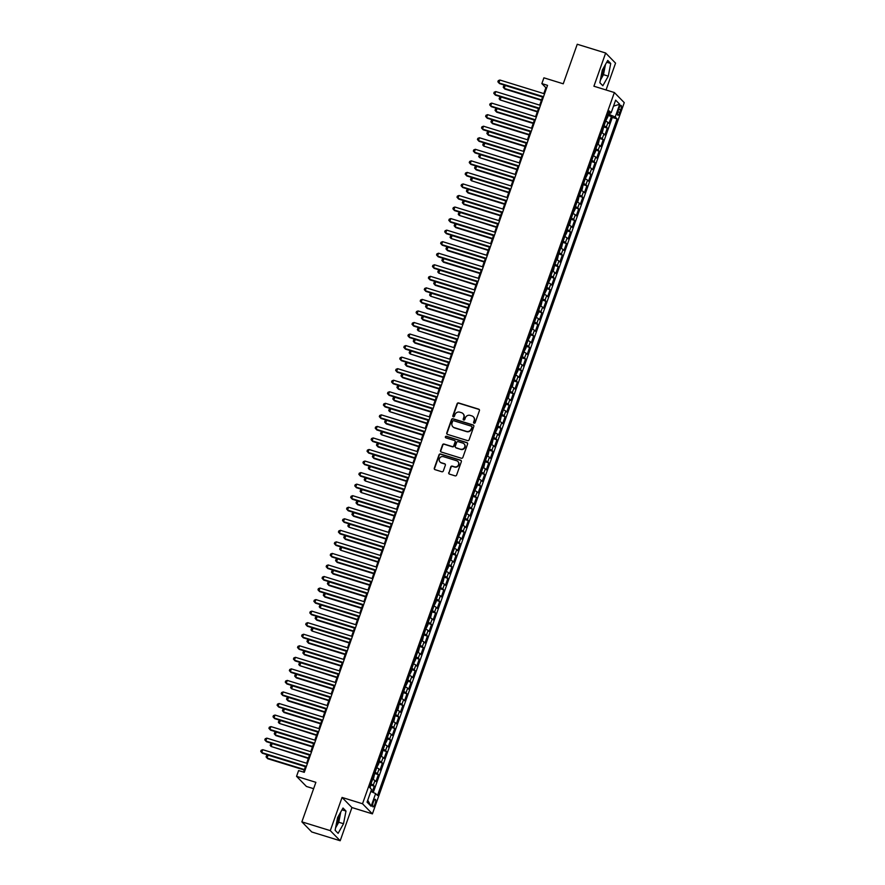 <?xml version="1.0" encoding="UTF-8"?>
<svg xmlns="http://www.w3.org/2000/svg" width="885" height="885" viewBox="0 0 885 885"><rect width="100%" height="100%" fill="white"/><g stroke="black" fill="none" stroke-linecap="round" stroke-linejoin="round"><path stroke-width="1.33" d="M474.094 423.229A0.852 0.808 -44.4 0 0 475.156 422.676L479.427 410.629A1.217 1.151 -44.4 0 0 478.708 409.158L458.629 402.952A1.217 1.151 -44.4 0 0 457.102 403.748L452.843 415.784A0.852 0.808 -44.4 0 0 453.341 416.824A0.852 0.808 -44.4 0 0 454.403 416.271L454.956 414.711A3.883 3.695 -44.4 0 1 459.813 412.189L461.483 412.698A3.883 3.695 -44.4 0 1 463.773 417.432L463.22 418.992A0.852 0.808 -44.4 0 0 463.718 420.021A0.852 0.808 -44.4 0 0 464.78 419.468L465.333 417.908A3.883 3.695 -44.4 0 1 470.189 415.386L471.86 415.906A3.883 3.695 -44.4 0 1 474.15 420.629L473.597 422.189A0.852 0.808 -44.4 0 0 474.094 423.229M336.068 825.428A9.646 2.655 107.2 0 0 337.871 821.346A9.646 2.655 107.2 0 0 339.53 814.189M375.008 803.956A3.96 1.084 107.2 0 0 375.317 799.299A3.96 1.084 107.2 0 0 373.293 802.208A3.96 1.084 107.2 0 0 372.983 806.866A3.96 1.084 107.2 0 0 375.008 803.956M604.267 66.596A9.646 2.655 -72.8 0 1 602.608 73.754A9.646 2.655 -72.8 0 1 600.804 77.836M448.739 472.634A1.217 1.151 -44.4 0 0 449.458 474.106L455.089 475.853A1.217 1.151 -44.4 0 0 456.605 475.057L461.339 461.682A1.217 1.151 -44.4 0 0 460.631 460.211L440.542 454.005A1.217 1.151 -44.4 0 0 439.026 454.801L434.292 468.176A1.217 1.151 -44.4 0 0 435.011 469.647L441.814 471.749A1.217 1.151 -44.4 0 0 443.33 470.964L445.354 465.233A1.217 1.151 -44.4 0 0 444.646 463.762L441.272 462.722A3.252 3.086 -44.4 0 1 439.69 458.076A3.252 3.086 -44.4 0 1 443.418 456.66L456.638 460.742A3.252 3.086 -44.4 0 1 458.209 465.377A3.252 3.086 -44.4 0 1 454.492 466.804L452.29 466.118A1.217 1.151 -44.4 0 0 450.764 466.904L449.005 472.911A1.217 1.151 -44.4 0 0 449.137 473.951M606.048 89.971L615.551 63.145L605.661 53.023L577.241 44.25L563.236 83.798L543.91 77.825L541.863 83.599L547.549 85.358L304.285 772.328L298.599 770.581L296.552 776.344L306.442 786.466L313.622 788.679M330.293 830.639L340.183 840.75L351.942 807.551L342.052 797.44L330.293 830.639L301.873 821.855L315.879 782.318L296.552 776.344M342.052 797.44L362.518 803.757L614.367 92.538L624.257 102.649L372.408 813.868L362.518 803.757M605.661 53.023L593.912 86.221L614.367 92.538M467.579 440.608A1.217 1.151 -44.4 0 0 469.094 439.812L473.829 426.437A1.217 1.151 -44.4 0 0 473.11 424.966L453.02 418.76A1.217 1.151 -44.4 0 0 451.505 419.556L446.77 432.92A1.217 1.151 -44.4 0 0 447.489 434.402L467.579 440.608M467.59 444.06L462.855 457.434A1.217 1.151 -44.4 0 1 461.328 458.231L441.25 452.025A1.217 1.151 -44.4 0 1 440.531 450.553L442.555 444.823A1.217 1.151 -44.4 0 1 444.071 444.038L452.224 446.549A1.217 1.151 -44.4 0 0 453.74 445.763L455.089 441.969A1.217 1.151 -44.4 0 0 454.37 440.487L445.885 437.865A0.852 0.808 -44.4 0 1 445.476 436.659A0.852 0.808 -44.4 0 1 446.449 436.283L466.871 442.588A1.217 1.151 -44.4 0 1 467.59 444.06M340.183 840.75L311.763 831.977L301.873 821.855M372.198 792.053L374.278 786.168L370.605 785.039M370.97 783.878A4.945 0.697 19.5 0 1 373.304 785.172L374.941 780.559L375.915 781.555L378.371 774.629L374.687 773.49M375.063 772.339A4.945 0.697 19.5 0 1 377.386 773.623L379.023 769.01L379.997 770.005L382.453 763.08L378.78 761.941M379.145 760.79A4.945 0.697 19.5 0 1 381.479 762.085L383.116 757.46L384.09 758.456L386.546 751.531L382.862 750.403M383.238 749.241A4.945 0.697 19.5 0 1 385.572 750.535L387.199 745.922L388.183 746.918L390.628 739.993L386.955 738.853M387.331 737.703A4.945 0.697 19.5 0 1 389.654 738.986L391.292 734.373L392.265 735.369L394.721 728.443L391.048 727.304M391.413 726.154A4.945 0.697 19.5 0 1 393.748 727.448L395.385 722.824L396.358 723.819L398.803 716.894L395.13 715.766M395.506 714.604A4.945 0.697 19.5 0 1 397.83 715.899L399.467 711.274L400.44 712.281L402.896 705.345L399.224 704.217M399.589 703.066A4.945 0.697 19.5 0 1 401.923 704.349L403.56 699.736L404.534 700.732L406.989 693.807L403.306 692.667M403.682 691.517A4.945 0.697 19.5 0 1 406.005 692.811L407.642 688.187L408.627 689.183L411.071 682.258L407.399 681.118M407.764 679.968A4.945 0.697 19.5 0 1 410.098 681.262L411.735 676.638L412.709 677.644L415.165 670.708L411.481 669.58M411.857 668.429A4.945 0.697 19.5 0 1 414.191 669.713L415.817 665.1L416.802 666.095L419.247 659.17L415.574 658.031M415.95 656.88A4.945 0.697 19.5 0 1 418.273 658.163L419.91 653.55L420.884 654.546L423.34 647.621L419.667 646.481M420.032 645.331A4.945 0.697 19.5 0 1 422.366 646.625L424.003 642.001L424.977 643.008L427.433 636.072L423.749 634.943M424.125 633.782A4.945 0.697 19.5 0 1 426.448 635.076L428.086 630.463L429.059 631.459L431.515 624.533L427.842 623.394M428.207 622.244A4.945 0.697 19.5 0 1 430.541 623.527L432.179 618.914L433.152 619.909L435.608 612.984L431.924 611.845M432.3 610.694A4.945 0.697 19.5 0 1 434.635 611.989L436.261 607.364L437.245 608.36L439.69 601.435L436.017 600.307M436.394 599.145A4.945 0.697 19.5 0 1 438.717 600.439L440.354 595.826L441.327 596.822L443.783 589.897L440.11 588.757M440.476 587.607A4.945 0.697 19.5 0 1 442.81 588.89L444.447 584.277L445.42 585.273L447.876 578.347L444.193 577.208M444.569 576.058A4.945 0.697 19.5 0 1 446.892 577.352L448.529 572.728L449.503 573.723L451.958 566.798L448.286 565.67M448.651 564.508A4.945 0.697 19.5 0 1 450.985 565.803L452.622 561.19L453.596 562.185L456.052 555.26L452.368 554.121M452.744 552.97A4.945 0.697 19.5 0 1 455.078 554.253L456.704 549.64L457.689 550.636L460.134 543.711L456.461 542.571M456.837 541.421A4.945 0.697 19.5 0 1 459.16 542.715L460.797 538.091L461.771 539.087L464.227 532.162L460.554 531.033M460.919 529.872A4.945 0.697 19.5 0 1 463.253 531.166L464.89 526.542L465.864 527.548L468.32 520.612L464.636 519.484M465.012 518.333A4.945 0.697 19.5 0 1 467.335 519.617L468.973 515.004L469.946 515.999L472.402 509.074L468.729 507.935M469.094 506.784A4.945 0.697 19.5 0 1 471.428 508.078L473.066 503.454L474.039 504.45L476.495 497.525L472.811 496.385M473.187 495.235A4.945 0.697 19.5 0 1 475.51 496.529L477.148 491.905L478.132 492.912L480.577 485.976L476.904 484.847M477.269 483.697A4.945 0.697 19.5 0 1 479.604 484.98L481.241 480.367L482.214 481.363L484.67 474.437L480.986 473.298M481.363 472.147A4.945 0.697 19.5 0 1 483.697 473.431L485.334 468.818L486.308 469.813L488.752 462.888L485.08 461.749M485.456 460.598A4.945 0.697 19.5 0 1 487.779 461.893L489.416 457.268L490.39 458.275L492.845 451.339L489.173 450.211M489.538 449.049A4.945 0.697 19.5 0 1 491.872 450.343L493.509 445.73L494.483 446.726L496.939 439.801L493.255 438.661M493.631 437.511A4.945 0.697 19.5 0 1 495.954 438.794L497.591 434.181L498.565 435.177L501.021 428.251L497.348 427.112M497.713 425.962A4.945 0.697 19.5 0 1 500.047 427.256L501.684 422.632L502.658 423.627L505.114 416.702L501.43 415.574M501.806 414.412A4.945 0.697 19.5 0 1 504.14 415.707L505.766 411.094L506.751 412.089L509.196 405.164L505.523 404.025M505.899 402.874A4.945 0.697 19.5 0 1 508.222 404.157L509.86 399.544L510.833 400.54L513.289 393.615L509.616 392.475M509.981 391.325A4.945 0.697 19.5 0 1 512.315 392.619L513.953 387.995L514.926 388.991L517.382 382.066L513.698 380.937M514.074 379.776A4.945 0.697 19.5 0 1 516.398 381.07L518.035 376.446L519.008 377.452L521.464 370.516L517.791 369.388M518.156 368.237A4.945 0.697 19.5 0 1 520.491 369.521L522.128 364.908L523.101 365.903L525.557 358.978L521.873 357.839M522.25 356.688A4.945 0.697 19.5 0 1 524.584 357.983L526.21 353.358L527.194 354.354L529.639 347.429L525.967 346.289M526.343 345.139A4.945 0.697 19.5 0 1 528.666 346.433L530.303 341.809L531.277 342.816L533.732 335.88L530.06 334.751M530.425 333.601A4.945 0.697 19.5 0 1 532.759 334.884L534.396 330.271L535.37 331.267L537.826 324.341L534.142 323.202M534.518 322.051A4.945 0.697 19.5 0 1 536.841 323.346L538.478 318.722L539.452 319.717L541.908 312.792L538.235 311.653M538.6 310.502A4.945 0.697 19.5 0 1 540.934 311.797L542.571 307.172L543.545 308.179L546.001 301.243L542.317 300.115M542.693 298.953A4.945 0.697 19.5 0 1 545.027 300.247L546.653 295.634L547.638 296.63L550.083 289.705L546.41 288.565M546.786 287.415A4.945 0.697 19.5 0 1 549.109 288.698L550.747 284.085L551.72 285.081L554.176 278.155L550.503 277.016M550.868 275.866A4.945 0.697 19.5 0 1 553.202 277.16L554.84 272.536L555.813 273.531L558.258 266.606L554.585 265.478M554.961 264.316A4.945 0.697 19.5 0 1 557.284 265.611L558.922 260.998L559.895 261.993L562.351 255.068L558.678 253.929M559.043 252.778A4.945 0.697 19.5 0 1 561.378 254.061L563.015 249.448L563.988 250.444L566.444 243.519L562.76 242.379M563.137 241.229A4.945 0.697 19.5 0 1 565.46 242.523L567.097 237.899L568.082 238.895L570.526 231.97L566.854 230.841M567.219 229.68A4.945 0.697 19.5 0 1 569.553 230.974L571.19 226.361L572.164 227.357L574.619 220.431L570.936 219.292M571.312 218.141A4.945 0.697 19.5 0 1 573.646 219.425L575.272 214.812L576.257 215.807L578.702 208.882L575.029 207.743M575.405 206.592A4.945 0.697 19.5 0 1 577.728 207.886L579.365 203.262L580.339 204.258L582.795 197.333L579.122 196.204M579.487 195.043A4.945 0.697 19.5 0 1 581.821 196.337L583.458 191.713L584.432 192.72L586.888 185.784L583.204 184.655M583.58 183.505A4.945 0.697 19.5 0 1 585.903 184.788L587.54 180.175L588.514 181.171L590.97 174.245L587.297 173.106M587.662 171.956A4.945 0.697 19.5 0 1 589.996 173.25L591.634 168.626L592.607 169.621L595.063 162.696L591.379 161.557M591.755 160.406A4.945 0.697 19.5 0 1 594.089 161.701L595.716 157.076L596.7 158.083L599.145 151.147L595.472 150.019M595.848 148.868A4.945 0.697 19.5 0 1 598.172 150.151L599.809 145.538L600.782 146.534L603.238 139.609L599.565 138.469M599.93 137.319A4.945 0.697 19.5 0 1 602.265 138.602L603.902 133.989L604.875 134.985L607.331 128.06L606.347 127.064A4.945 0.697 -160.5 0 0 604.024 125.77M603.647 126.92L607.331 128.06M619.091 108.213L618.184 110.747A3.839 1.051 107.2 0 0 617.885 115.26A3.839 1.051 107.2 0 0 619.843 112.45L620.739 109.906A3.839 1.051 107.2 0 0 621.049 105.392A3.839 1.051 107.2 0 0 619.091 108.213M370.837 791.444L375.627 793.579L377.497 795.493L617.088 118.9L615.219 116.986L608.172 114.054M375.627 793.579L371.125 806.279L367.065 802.12L371.556 789.42L369.687 787.506L609.278 110.924L611.148 112.837L615.65 100.138L619.71 104.286L615.219 116.986M373.249 792.517L612.309 117.428L611.413 116.51L608.957 123.446L607.984 122.44A4.945 0.697 -160.5 0 0 605.661 121.156M602.265 138.602L603.238 139.609M598.172 150.151L599.145 151.147M594.089 161.701L595.063 162.696M589.996 173.25L590.97 174.245M585.903 184.788L586.888 185.784M581.821 196.337L582.795 197.333M577.728 207.886L578.702 208.882M573.646 219.425L574.619 220.431M569.553 230.974L570.526 231.97M565.46 242.523L566.444 243.519M561.378 254.061L562.351 255.068M557.284 265.611L558.258 266.606M553.202 277.16L554.176 278.155M549.109 288.698L550.083 289.705M545.027 300.247L546.001 301.243M540.934 311.797L541.908 312.792M536.841 323.346L537.826 324.341M532.759 334.884L533.732 335.88M528.666 346.433L529.639 347.429M524.584 357.983L525.557 358.978M520.491 369.521L521.464 370.516M516.398 381.07L517.382 382.066M512.315 392.619L513.289 393.615M508.222 404.157L509.196 405.164M504.14 415.707L505.114 416.702M500.047 427.256L501.021 428.251M495.954 438.794L496.939 439.801M491.872 450.343L492.845 451.339M487.779 461.893L488.752 462.888M483.697 473.431L484.67 474.437M479.604 484.98L480.577 485.976M475.51 496.529L476.495 497.525M471.428 508.078L472.402 509.074M467.335 519.617L468.32 520.612M463.253 531.166L464.227 532.162M459.16 542.715L460.134 543.711M455.078 554.253L456.052 555.26M450.985 565.803L451.958 566.798M446.892 577.352L447.876 578.347M442.81 588.89L443.783 589.897M438.717 600.439L439.69 601.435M434.635 611.989L435.608 612.984M430.541 623.527L431.515 624.533M426.448 635.076L427.433 636.072M422.366 646.625L423.34 647.621M418.273 658.163L419.247 659.17M414.191 669.713L415.165 670.708M410.098 681.262L411.071 682.258M406.005 692.811L406.989 693.807M401.923 704.349L402.896 705.345M397.83 715.899L398.803 716.894M393.748 727.448L394.721 728.443M389.654 738.986L390.628 739.993M385.572 750.535L386.546 751.531M381.479 762.085L382.453 763.08M377.386 773.623L378.371 774.629M373.304 785.172L374.278 786.168M609.599 114.497L610.219 112.749M351.942 807.551L372.408 813.868M541.863 83.599L545.879 87.703L543.799 93.589M542.616 96.896L539.706 105.127M538.534 108.446L535.613 116.676M534.44 119.995L531.531 128.225M530.358 131.533L527.438 139.764M526.265 143.082L523.356 151.313M522.172 154.632L519.263 162.862M518.09 166.181L515.17 174.4M513.997 177.719L511.087 185.95M509.915 189.268L506.994 197.499M505.822 200.818L502.912 209.048M501.729 212.356L498.819 220.586M497.647 223.905L494.726 232.136M493.553 235.454L490.644 243.685M489.471 246.992L486.551 255.223M485.378 258.542L482.469 266.772M481.296 270.091L478.376 278.321M477.203 281.629L474.294 289.86M473.11 293.178L470.2 301.409M469.028 304.728L466.107 312.958M464.935 316.277L462.025 324.496M460.853 327.815L457.932 336.046M456.76 339.364L453.85 347.595M452.666 350.914L449.757 359.133M448.584 362.452L445.664 370.682M444.491 374.001L441.582 382.231M440.409 385.55L437.489 393.781M436.316 397.088L433.407 405.319M432.223 408.638L429.313 416.868M428.141 420.187L425.22 428.417M424.048 431.725L421.138 439.956M419.966 443.274L417.045 451.505M415.873 454.824L412.963 463.054M411.791 466.362L408.87 474.592M407.697 477.911L404.788 486.142M403.604 489.46L400.695 497.691M399.522 501.01L396.602 509.229M395.429 512.548L392.52 520.778M391.347 524.097L388.426 532.327M387.254 535.646L384.344 543.866M383.161 547.184L380.251 555.415M379.079 558.734L376.158 566.964M374.986 570.283L372.076 578.513M370.903 581.821L367.983 590.052M366.81 593.37L363.901 601.601M362.717 604.92L359.808 613.15M358.635 616.458L355.715 624.688M354.542 628.007L351.633 636.238M350.46 639.556L347.54 647.787M346.367 651.106L343.457 659.325M342.274 662.644L339.364 670.874M338.192 674.193L335.271 682.423M334.099 685.742L331.189 693.962M330.016 697.28L327.096 705.511M325.923 708.83L323.014 717.06M321.841 720.379L318.921 728.609M317.748 731.917L314.839 740.148M313.655 743.466L310.746 751.697M309.573 755.016L306.652 763.246M305.48 766.554L303.522 772.096M546.642 87.936L545.879 87.703M607.741 115.382L611.413 116.51M612.309 117.428L617.088 118.9M608.681 112.616L611.148 112.837M603.902 133.989A4.945 0.697 -160.5 0 0 601.568 132.695M599.809 145.538A4.945 0.697 -160.5 0 0 597.475 144.244M595.716 157.076A4.945 0.697 -160.5 0 0 593.392 155.793M591.634 168.626A4.945 0.697 -160.5 0 0 589.299 167.331M587.54 180.175A4.945 0.697 -160.5 0 0 585.217 178.881M583.458 191.713A4.945 0.697 -160.5 0 0 581.124 190.43M579.365 203.262A4.945 0.697 -160.5 0 0 577.031 201.968M575.272 214.812A4.945 0.697 -160.5 0 0 572.949 213.517M571.19 226.361A4.945 0.697 -160.5 0 0 568.856 225.067M567.097 237.899A4.945 0.697 -160.5 0 0 564.774 236.616M563.015 249.448A4.945 0.697 -160.5 0 0 560.681 248.154M558.922 260.998A4.945 0.697 -160.5 0 0 556.599 259.703M554.84 272.536A4.945 0.697 -160.5 0 0 552.505 271.252M550.747 284.085A4.945 0.697 -160.5 0 0 548.412 282.791M546.653 295.634A4.945 0.697 -160.5 0 0 544.33 294.34M542.571 307.172A4.945 0.697 -160.5 0 0 540.237 305.889M538.478 318.722A4.945 0.697 -160.5 0 0 536.155 317.427M534.396 330.271A4.945 0.697 -160.5 0 0 532.062 328.977M530.303 341.809A4.945 0.697 -160.5 0 0 527.969 340.526M526.21 353.358A4.945 0.697 -160.5 0 0 523.887 352.064M522.128 364.908A4.945 0.697 -160.5 0 0 519.794 363.613M518.035 376.446A4.945 0.697 -160.5 0 0 515.712 375.163M513.953 387.995A4.945 0.697 -160.5 0 0 511.618 386.712M509.86 399.544A4.945 0.697 -160.5 0 0 507.525 398.25M505.766 411.094A4.945 0.697 -160.5 0 0 503.443 409.799M501.684 422.632A4.945 0.697 -160.5 0 0 499.35 421.349M497.591 434.181A4.945 0.697 -160.5 0 0 495.268 432.887M493.509 445.73A4.945 0.697 -160.5 0 0 491.175 444.436M489.416 457.268A4.945 0.697 -160.5 0 0 487.093 455.985M485.334 468.818A4.945 0.697 -160.5 0 0 483 467.523M481.241 480.367A4.945 0.697 -160.5 0 0 478.907 479.073M477.148 491.905A4.945 0.697 -160.5 0 0 474.825 490.622M473.066 503.454A4.945 0.697 -160.5 0 0 470.731 502.16M468.973 515.004A4.945 0.697 -160.5 0 0 466.649 513.709M464.89 526.542A4.945 0.697 -160.5 0 0 462.556 525.259M460.797 538.091A4.945 0.697 -160.5 0 0 458.463 536.797M456.704 549.64A4.945 0.697 -160.5 0 0 454.381 548.346M452.622 561.19A4.945 0.697 -160.5 0 0 450.288 559.895M448.529 572.728A4.945 0.697 -160.5 0 0 446.206 571.444M444.447 584.277A4.945 0.697 -160.5 0 0 442.113 582.983M440.354 595.826A4.945 0.697 -160.5 0 0 438.02 594.532M436.261 607.364A4.945 0.697 -160.5 0 0 433.938 606.081M432.179 618.914A4.945 0.697 -160.5 0 0 429.844 617.619M428.086 630.463A4.945 0.697 -160.5 0 0 425.762 629.169M424.003 642.001A4.945 0.697 -160.5 0 0 421.669 640.718M419.91 653.55A4.945 0.697 -160.5 0 0 417.576 652.256M415.817 665.1A4.945 0.697 -160.5 0 0 413.494 663.805M411.735 676.638A4.945 0.697 -160.5 0 0 409.401 675.355M407.642 688.187A4.945 0.697 -160.5 0 0 405.319 686.893M403.56 699.736A4.945 0.697 -160.5 0 0 401.226 698.442M399.467 711.274A4.945 0.697 -160.5 0 0 397.144 709.991M395.385 722.824A4.945 0.697 -160.5 0 0 393.051 721.54M391.292 734.373A4.945 0.697 -160.5 0 0 388.957 733.079M387.199 745.922A4.945 0.697 -160.5 0 0 384.875 744.628M383.116 757.46A4.945 0.697 -160.5 0 0 380.782 756.177M379.023 769.01A4.945 0.697 -160.5 0 0 376.7 767.715M374.941 780.559A4.945 0.697 -160.5 0 0 372.607 779.265M613.537 106.1L619.71 104.286M371.125 806.279L367.74 800.217M602.309 70.048L599.853 82.714L602.84 85.756L608.272 76.143L610.727 63.477L607.752 60.423L602.309 70.048M338.103 833.349L343.535 823.725L345.991 811.069L343.015 808.016L337.572 817.64L335.116 830.296L338.103 833.349M600.329 80.258L603.493 74.661L605.473 64.45M606.723 62.238L610.727 63.477M603.493 74.661L608.272 76.143M335.592 827.851L338.756 822.253L340.747 812.032M341.986 809.83L345.991 811.069M338.756 822.253L343.535 823.725M473.917 423.152A0.852 0.808 -44.4 0 1 473.862 422.466L474.415 420.906A3.883 3.695 -44.4 0 0 473.486 416.957M463.109 413.749A3.883 3.695 -44.4 0 1 464.039 417.698L463.486 419.258A0.852 0.808 -44.4 0 0 463.541 419.944M479.294 409.589A1.217 1.151 -44.4 0 0 478.973 409.423L458.895 403.228A1.217 1.151 -44.4 0 0 457.379 404.014L453.109 416.061A0.852 0.808 -44.4 0 0 453.164 416.735M473.696 425.397A1.217 1.151 -44.4 0 0 473.375 425.242L453.297 419.036A1.217 1.151 -44.4 0 0 451.781 419.822L447.036 433.196A1.217 1.151 -44.4 0 0 447.168 434.247M471.827 427.212A0.852 0.808 -44.4 0 0 471.318 426.172L453.695 420.729A0.852 0.808 -44.4 0 0 452.633 421.282L452.047 422.919A3.883 3.695 -44.4 0 0 454.337 427.654L466.384 431.371A3.883 3.695 -44.4 0 0 471.24 428.849L472.092 427.477A0.852 0.808 -44.4 0 0 471.76 426.526M452.976 426.88A3.883 3.695 -44.4 0 0 454.602 427.931L454.337 427.654M472.092 427.477L471.506 429.125A3.883 3.695 -44.4 0 1 466.649 431.648L454.602 427.931M454.956 440.918A1.217 1.151 -44.4 0 1 455.355 442.234L454.005 446.04A1.217 1.151 -44.4 0 1 452.489 446.825L444.347 444.314A1.217 1.151 -44.4 0 0 442.832 445.1L440.796 450.819A1.217 1.151 -44.4 0 0 440.929 451.87M467.457 443.02A1.217 1.151 -44.4 0 0 467.136 442.865L446.715 436.559A0.852 0.808 -44.4 0 0 445.708 437.787M460.676 449.16A3.252 3.086 -44.4 0 0 464.072 443.861A3.252 3.086 -44.4 0 0 462.822 443.097L458.165 441.659A1.217 1.151 -44.4 0 0 456.649 442.445L455.299 446.239A1.217 1.151 -44.4 0 0 456.018 447.721L460.941 449.436A3.252 3.086 -44.4 0 0 464.205 443.993M455.698 447.567A1.217 1.151 -44.4 0 0 456.284 447.998L456.018 447.721M460.941 449.436L456.284 447.998M458.021 461.638A3.252 3.086 -44.4 0 1 454.757 467.07L452.556 466.395A1.217 1.151 -44.4 0 0 451.04 467.18L449.005 472.911M440.155 462.092A3.252 3.086 -44.4 0 0 441.538 462.988L441.272 462.722M445.232 464.194A1.217 1.151 -44.4 0 0 444.912 464.039L441.538 462.988M461.218 460.642A1.217 1.151 -44.4 0 0 460.897 460.488L440.807 454.282A1.217 1.151 -44.4 0 0 439.292 455.067L434.557 468.442A1.217 1.151 -44.4 0 0 434.69 469.492M605.76 120.869L607.851 116.842L607.73 115.293M542.571 97.029L505.213 85.491L504.196 88.378L504.859 89.064L541.399 100.337M505.213 85.491L503.631 86.111L503.222 87.261L504.196 88.378L541.554 99.916M543.534 96.708L498.852 82.913L499.87 80.026L544.552 93.821M543.379 97.14L499.516 83.599L497.879 81.796L498.288 80.635L499.87 80.026M601.667 132.407L602.53 131.854L603.647 126.843M538.489 108.567L501.131 97.04L500.102 99.928L537.317 111.886M501.131 97.04L499.549 97.649L499.14 98.81L500.102 99.928L537.46 111.455M597.585 143.956L598.448 143.403L599.554 138.381M534.396 120.117L497.038 108.578L496.02 111.466L496.684 112.152L533.224 123.435M497.038 108.578L495.456 109.198L495.047 110.348L496.02 111.466L533.378 123.004M593.492 155.506L595.583 151.479L595.461 149.93M530.314 131.666L492.956 120.128L491.927 123.015L492.602 123.701L529.13 134.985M492.956 120.128L491.363 120.747L490.954 121.898L491.927 123.015L529.285 134.553M589.399 167.044L590.262 166.491L591.379 161.479M526.221 143.204L488.863 131.677L487.845 134.564L488.509 135.25L525.048 146.523M488.863 131.677L487.281 132.285L486.872 133.447L487.845 134.564L525.203 146.091M539.441 108.247L494.759 94.452L495.777 91.575L540.469 105.37M539.297 108.678L495.423 95.138L493.786 93.334L494.195 92.184L495.777 91.575M535.359 119.796L490.666 106.001L491.695 103.114L536.376 116.909M535.204 120.227L491.341 106.687L489.704 104.884L490.113 103.733L491.695 103.114M531.265 131.345L486.584 117.55L487.602 114.663L532.294 128.458M531.111 131.776L487.248 118.236L485.611 116.433L486.02 115.271L487.602 114.663M527.183 142.894L482.491 129.088L483.52 126.212L528.201 140.007M527.029 143.315L483.166 129.774L481.528 127.982L481.927 126.82L483.52 126.212M585.317 178.593L587.408 174.577L587.286 173.018M522.128 154.753L484.77 143.226L483.752 146.102L520.955 158.072M484.77 143.226L483.188 143.835L482.779 144.985L483.752 146.102L521.11 157.641M523.09 154.432L478.409 140.638L479.427 137.75L524.108 151.545M522.935 154.864L479.073 141.323L477.435 139.52L477.845 138.37L479.427 137.75M581.224 190.142L582.087 189.589L583.204 184.567M518.046 166.303L480.688 154.764L479.659 157.652L516.873 169.621M480.688 154.764L479.106 155.384L478.697 156.534L479.659 157.652L517.017 169.19M518.997 165.982L474.316 152.187L475.334 149.299L520.026 163.094M518.853 166.413L474.979 152.873L473.342 151.07L473.752 149.919L475.334 149.299M577.142 201.691L578.005 201.127L579.111 196.116M513.953 177.852L476.595 166.314L475.577 169.201L476.241 169.887L512.78 181.159M476.595 166.314L475.013 166.922L474.603 168.084L475.577 169.201L512.935 180.728M514.915 177.531L470.223 163.736L471.251 160.849L515.933 174.644M514.76 177.951L470.897 164.411L469.26 162.619L469.669 161.457L471.251 160.849M573.049 213.23L575.139 209.214L575.018 207.654M509.871 189.39L472.513 177.863L471.484 180.75L508.698 192.709M472.513 177.863L470.92 178.471L470.51 179.633L471.484 180.75L508.842 192.277M510.822 189.069L466.141 175.274L467.158 172.387L511.851 186.182M510.667 189.501L466.804 175.96L465.167 174.157L465.576 173.006L467.158 172.387M568.955 224.779L569.818 224.226L570.936 219.203M505.777 200.939L468.419 189.401L467.402 192.288L468.065 192.974L504.605 204.258M468.419 189.401L466.837 190.021L466.428 191.171L467.402 192.288L504.76 203.827M506.74 200.618L462.047 186.823L463.076 183.936L507.758 197.731M506.585 201.05L462.722 187.509L461.085 185.706L461.494 184.556L463.076 183.936M564.873 236.328L566.964 232.301L566.842 230.753M501.695 212.489L464.326 200.95L463.309 203.838L463.972 204.523L500.512 215.796M464.326 200.95L462.744 201.57L462.335 202.72L463.309 203.838L500.667 215.376M502.647 212.168L457.965 198.373L458.983 195.485L503.665 209.28M502.492 212.599L458.629 199.048L456.992 197.255L457.401 196.094L458.983 195.485M560.78 247.866L561.643 247.313L562.76 242.302M497.602 224.027L460.244 212.5L459.215 215.387L496.43 227.345M460.244 212.5L458.662 213.108L458.253 214.27L459.215 215.387L496.585 226.914M498.554 223.706L453.872 209.911L454.901 207.024L499.582 220.819M498.41 224.137L454.547 210.597L452.899 208.794L453.308 207.643L454.901 207.024M556.698 259.416L557.561 258.863L558.667 253.84M493.509 235.576L456.151 224.038L455.133 226.925L455.797 227.611L492.337 238.895M456.151 224.038L454.569 224.657L454.16 225.808L455.133 226.925L492.491 238.463M494.472 235.255L449.79 221.46L450.808 218.573L495.489 232.368M494.317 235.687L450.454 222.146L448.817 220.343L449.226 219.192L450.808 218.573M552.605 270.965L553.468 270.401L554.585 265.389M489.427 247.125L452.069 235.587L451.04 238.474L488.255 250.433M452.069 235.587L450.476 236.207L450.067 237.357L451.04 238.474L488.398 250.012M548.523 282.503L550.603 278.487L550.492 276.939M485.334 258.663L447.976 247.136L446.958 250.024L447.622 250.698L484.161 261.982M447.976 247.136L446.394 247.745L445.985 248.906L446.958 250.024L484.316 261.551M544.43 294.052L546.521 290.037L546.399 288.477M481.252 270.213L443.883 258.674L442.865 261.562L443.529 262.248L480.068 273.531M443.883 258.674L442.301 259.294L441.892 260.444L442.865 261.562L480.223 273.1M540.337 305.602L541.2 305.048L542.317 300.026M477.159 281.762L439.801 270.224L438.772 273.111L475.986 285.081M439.801 270.224L438.219 270.843L437.809 271.994L438.772 273.111L476.141 284.649M536.255 317.14L538.346 313.124L538.224 311.575M473.066 293.3L435.708 281.773L434.69 284.66L435.354 285.346L471.893 296.619M435.708 281.773L434.126 282.381L433.716 283.543L434.69 284.66L472.048 296.187M532.162 328.689L533.024 328.136L534.142 323.113M468.984 304.849L431.626 293.311L430.597 296.198L467.811 308.168M431.626 293.311L430.033 293.931L429.634 295.081L430.597 296.198L467.955 307.737M528.079 340.238L530.159 336.212L530.049 334.663M464.89 316.399L427.532 304.86L426.515 307.748L427.178 308.434L463.718 319.717M427.532 304.86L425.951 305.48L425.541 306.63L426.515 307.748L463.873 319.286M523.986 351.776L526.077 347.761L525.956 346.212M460.808 327.937L423.439 316.41L422.422 319.297L423.085 319.983L459.625 331.255M423.439 316.41L421.857 317.018L421.448 318.18L422.422 319.297L459.78 330.824M519.893 363.326L520.756 362.773L521.873 357.75M456.715 339.486L419.357 327.959L418.339 330.835L455.543 342.805M419.357 327.959L417.775 328.567L417.366 329.729L418.339 330.835L455.698 342.373M515.811 374.875L517.902 370.859L517.78 369.299M452.622 351.035L415.264 339.497L414.246 342.384L414.91 343.07L451.45 354.354M415.264 339.497L413.682 340.117L413.273 341.267L414.246 342.384L451.604 353.923M511.718 386.424L512.581 385.86L513.698 380.849M448.54 362.584L411.182 351.046L410.153 353.934L447.367 365.892M411.182 351.046L409.6 351.666L409.191 352.816L410.153 353.934L447.511 365.461M507.636 397.962L508.499 397.409L509.605 392.387M444.447 374.123L407.089 362.596L406.071 365.483L406.735 366.158L443.274 377.441M407.089 362.596L405.507 363.204L405.098 364.366L406.071 365.483L443.429 377.01M503.543 409.512L505.634 405.496L505.512 403.936M440.365 385.672L403.007 374.134L401.978 377.021L402.653 377.707L439.181 388.991M403.007 374.134L401.414 374.753L401.005 375.904L401.978 377.021L439.336 388.559M499.45 421.061L500.313 420.497L501.43 415.485M436.272 397.221L398.914 385.683L397.896 388.57L398.56 389.256L435.099 400.529M398.914 385.683L397.332 386.302L396.923 387.453L397.896 388.57L435.254 400.108M495.368 432.599L497.459 428.583L497.337 427.035M432.179 408.759L394.821 397.232L393.803 400.12L394.467 400.794L431.006 412.078M394.821 397.232L393.239 397.841L392.829 399.002L393.803 400.12L431.161 411.647M491.275 444.148L492.137 443.595L493.255 438.573M428.097 420.309L390.739 408.77L389.71 411.658L426.924 423.627M390.739 408.77L389.157 409.39L388.747 410.54L389.71 411.658L427.068 423.196M487.192 455.698L488.055 455.133L489.162 450.122M424.003 431.858L386.645 420.32L385.628 423.207L386.291 423.893L422.831 435.166M386.645 420.32L385.063 420.939L384.654 422.09L385.628 423.207L422.986 434.745M483.099 467.236L483.962 466.683L485.08 461.671M419.921 443.396L382.563 431.869L381.535 434.756L418.749 446.715M382.563 431.869L380.97 432.477L380.561 433.639L381.535 434.756L418.893 446.283M479.017 478.785L481.097 474.769L480.986 473.209M415.828 454.945L378.47 443.407L377.452 446.294L378.116 446.98L414.656 458.264M378.47 443.407L376.888 444.027L376.479 445.177L377.452 446.294L414.811 457.833M474.924 490.334L477.015 486.308L476.893 484.759M411.746 466.495L374.377 454.956L373.359 457.844L374.023 458.53L410.563 469.813M374.377 454.956L372.795 455.576L372.386 456.726L373.359 457.844L410.717 469.382M470.831 501.872L471.694 501.319L472.811 496.308M407.653 478.033L370.295 466.506L369.266 469.393L406.481 481.351M370.295 466.506L368.713 467.114L368.304 468.276L369.266 469.393L406.635 480.92M466.749 513.422L468.84 509.406L468.718 507.846M403.56 489.582L366.202 478.055L365.184 480.931L402.387 492.901M366.202 478.055L364.62 478.663L364.211 479.814L365.184 480.931L402.542 492.469M462.656 524.971L463.519 524.418L464.636 519.395M399.478 501.131L362.12 489.593L361.091 492.48L398.305 504.45M362.12 489.593L360.527 490.213L360.118 491.363L361.091 492.48L398.449 504.019M458.574 536.509L460.654 532.493L460.543 530.945M395.385 512.669L358.027 501.142L357.009 504.03L357.673 504.715L394.212 515.988M358.027 501.142L356.445 501.751L356.035 502.912L357.009 504.03L394.367 515.557M454.481 548.058L456.572 544.043L456.45 542.483M391.303 524.219L353.934 512.692L352.916 515.579L353.58 516.254L390.119 527.537M353.934 512.692L352.352 513.3L351.942 514.462L352.916 515.579L390.274 527.106M450.388 559.608L451.25 559.054L452.368 554.032M387.21 535.768L349.852 524.23L348.823 527.117L386.037 539.087M349.852 524.23L348.27 524.849L347.86 526L348.823 527.117L386.192 538.655M446.305 571.157L448.396 567.13L448.275 565.581M383.116 547.317L345.758 535.779L344.741 538.666L345.404 539.352L381.944 550.625M345.758 535.779L344.176 536.399L343.767 537.549L344.741 538.666L382.099 550.193M442.212 582.695L443.075 582.142L444.193 577.131M379.034 558.855L341.676 547.328L340.648 550.216L377.862 562.174M341.676 547.328L340.094 547.937L339.685 549.098L340.648 550.216L378.006 561.743M438.13 594.244L438.993 593.691L440.099 588.669M374.941 570.405L337.583 558.866L336.565 561.754L337.229 562.44L373.769 573.723M337.583 558.866L336.001 559.486L335.592 560.636L336.565 561.754L373.924 573.292M434.037 605.794L436.128 601.767L436.006 600.218M370.859 581.954L333.501 570.416L332.472 573.303L333.147 573.989L369.676 585.262M333.501 570.416L331.908 571.035L331.499 572.186L332.472 573.303L369.83 584.841M429.944 617.332L430.807 616.779L431.924 611.767M366.766 593.492L329.408 581.965L328.39 584.852L329.054 585.527L365.594 596.811M329.408 581.965L327.826 582.573L327.417 583.735L328.39 584.852L365.748 596.379M425.862 628.881L427.953 624.865L427.831 623.306M362.673 605.041L325.315 593.503L324.297 596.39L324.961 597.076L361.5 608.36M325.315 593.503L323.733 594.123L323.324 595.273L324.297 596.39L361.655 607.929M421.769 640.43L422.632 639.877L423.749 634.855M358.591 616.591L321.233 605.052L320.204 607.94L357.418 619.909M321.233 605.052L319.651 605.672L319.242 606.822L320.204 607.94L357.562 619.478M417.687 651.968L418.55 651.415L419.656 646.404M354.498 628.129L317.14 616.602L316.122 619.489L316.786 620.164L353.325 631.447M317.14 616.602L315.558 617.21L315.148 618.372L316.122 619.489L353.48 631.016M413.594 663.518L415.684 659.502L415.563 657.942M350.416 639.678L313.058 628.14L312.029 631.027L349.243 642.997M313.058 628.14L311.465 628.759L311.055 629.91L312.029 631.027L349.387 642.565M409.512 675.067L411.591 671.04L411.481 669.491M346.323 651.227L308.965 639.689L307.947 642.576L308.611 643.262L345.15 654.546M308.965 639.689L307.383 640.309L306.973 641.459L307.947 642.576L345.305 654.115M405.418 686.605L407.509 682.589L407.388 681.041M342.241 662.765L304.871 651.238L303.854 654.126L304.517 654.811L341.057 666.084M304.871 651.238L303.29 651.847L302.88 653.008L303.854 654.126L341.212 665.653M490.378 246.804L445.697 233.009L446.715 230.122L491.407 243.917M490.224 247.236L446.361 233.684L444.724 231.892L445.133 230.731L446.715 230.122M486.296 258.343L441.604 244.548L442.633 241.66L487.314 255.455M486.142 258.774L442.279 245.233L440.641 243.43L441.051 242.28L442.633 241.66M482.203 269.892L437.522 256.097L438.54 253.21L483.221 267.005M482.048 270.323L438.186 256.783L436.548 254.98L436.958 253.829L438.54 253.21M478.11 281.441L433.429 267.646L434.458 264.759L479.139 278.554M477.966 281.873L434.104 268.332L432.455 266.529L432.865 265.367L434.458 264.759M474.028 292.979L429.347 279.184L430.364 276.308L475.046 290.103M473.873 293.411L430.01 279.87L428.373 278.067L428.783 276.916L430.364 276.308M469.935 304.528L425.254 290.734L426.271 287.846L470.964 301.641M469.791 304.96L425.917 291.419L424.28 289.616L424.689 288.466L426.271 287.846M465.853 316.078L421.16 302.283L422.189 299.395L466.871 313.19M465.698 316.509L421.835 302.969L420.198 301.166L420.607 300.004L422.189 299.395M461.76 327.627L417.078 313.832L418.096 310.945L462.789 324.74M461.605 328.047L417.742 314.507L416.105 312.715L416.514 311.553L418.096 310.945M457.678 339.165L412.985 325.37L414.014 322.483L458.695 336.278M457.523 339.597L413.66 326.056L412.012 324.253L412.421 323.102L414.014 322.483M453.585 350.714L408.903 336.919L409.921 334.032L454.602 347.827M453.43 351.146L409.567 337.605L407.93 335.802L408.339 334.652L409.921 334.032M449.491 362.264L404.81 348.469L405.828 345.581L450.52 359.376M449.348 362.684L405.474 349.144L403.837 347.351L404.246 346.19L405.828 345.581M445.409 373.802L400.717 360.007L401.746 357.12L446.427 370.915M445.255 374.233L401.392 360.693L399.755 358.89L400.164 357.739L401.746 357.12M441.316 385.351L396.635 371.556L397.653 368.669L442.345 382.464M441.161 385.783L397.299 372.242L395.661 370.439L396.071 369.288L397.653 368.669M437.234 396.9L392.542 383.105L393.571 380.218L438.252 394.013M437.079 397.332L393.217 383.78L391.579 381.988L391.989 380.827L393.571 380.218M433.141 408.439L388.46 394.644L389.477 391.756L434.159 405.551M432.986 408.87L389.123 395.329L387.486 393.526L387.895 392.376L389.477 391.756M429.048 419.988L384.367 406.193L385.395 403.306L430.077 417.101M428.904 420.419L385.041 406.879L383.393 405.076L383.802 403.925L385.395 403.306M424.966 431.537L380.284 417.742L381.302 414.855L425.984 428.65M424.811 431.969L380.948 418.428L379.311 416.625L379.72 415.463L381.302 414.855M420.873 443.075L376.191 429.28L377.209 426.393L421.902 440.199M420.718 443.507L376.855 429.966L375.218 428.163L375.627 427.012L377.209 426.393M416.791 454.624L372.098 440.83L373.127 437.942L417.808 451.737M416.636 455.056L372.773 441.515L371.136 439.712L371.545 438.562L373.127 437.942M412.698 466.174L368.016 452.379L369.034 449.491L413.715 463.286M412.543 466.605L368.68 453.065L367.043 451.262L367.452 450.1L369.034 449.491M408.604 477.723L363.923 463.917L364.952 461.041L409.633 474.836M408.461 478.143L364.598 464.603L362.95 462.8L363.359 461.649L364.952 461.041M404.522 489.261L359.841 475.466L360.859 472.579L405.54 486.374M404.368 489.693L360.505 476.152L358.867 474.349L359.277 473.198L360.859 472.579M400.429 500.81L355.748 487.015L356.766 484.128L401.458 497.923M400.285 501.242L356.412 487.701L354.774 485.898L355.184 484.748L356.766 484.128M396.347 512.36L351.655 498.565L352.684 495.677L397.365 509.472M396.192 512.78L352.33 499.24L350.692 497.447L351.102 496.286L352.684 495.677M392.254 523.898L347.573 510.103L348.59 507.216L393.272 521.011M392.099 524.329L348.236 510.789L346.599 508.986L347.008 507.835L348.59 507.216M388.172 535.447L343.48 521.652L344.508 518.765L389.19 532.56M388.017 535.879L344.154 522.338L342.506 520.535L342.915 519.384L344.508 518.765M384.079 546.996L339.397 533.201L340.415 530.314L385.097 544.109M383.924 547.428L340.061 533.876L338.424 532.084L338.833 530.923L340.415 530.314M379.986 558.535L335.304 544.74L336.322 541.852L381.015 555.647M379.842 558.966L335.968 545.426L334.331 543.622L334.74 542.472L336.322 541.852M375.904 570.084L331.211 556.289L332.24 553.402L376.922 567.197M375.749 570.515L331.886 556.975L330.249 555.172L330.658 554.021L332.24 553.402M371.811 581.633L327.129 567.838L328.147 564.951L372.839 578.746M371.656 582.064L327.793 568.513L326.156 566.721L326.565 565.559L328.147 564.951M367.729 593.171L323.036 579.376L324.065 576.489L368.746 590.284M367.574 593.603L323.711 580.062L322.074 578.259L322.472 577.108L324.065 576.489M363.635 604.721L318.954 590.926L319.972 588.038L364.653 601.833M363.481 605.152L319.618 591.611L317.981 589.808L318.39 588.658L319.972 588.038M359.542 616.27L314.861 602.475L315.879 599.587L360.571 613.382M359.398 616.701L315.525 603.161L313.887 601.357L314.297 600.196L315.879 599.587M355.46 627.808L310.768 614.013L311.797 611.137L356.478 624.932M355.305 628.239L311.443 614.699L309.805 612.896L310.215 611.745L311.797 611.137M351.367 639.357L306.686 625.562L307.703 622.675L352.396 636.47M351.212 639.789L307.349 626.248L305.712 624.445L306.122 623.294L307.703 622.675M347.285 650.906L302.593 637.111L303.621 634.224L348.303 648.019M347.13 651.338L303.267 637.797L301.63 635.994L302.039 634.833L303.621 634.224M343.192 662.456L298.51 648.661L299.528 645.773L344.21 659.568M343.037 662.876L299.174 649.336L297.537 647.543L297.946 646.382L299.528 645.773M401.325 698.154L402.188 697.601L403.306 692.579M338.147 674.315L300.789 662.788L299.761 665.664L336.975 677.633M300.789 662.788L299.207 663.396L298.798 664.547L299.761 665.664L337.13 677.202M339.099 673.994L294.417 660.199L295.446 657.312L340.128 671.107M338.955 674.425L295.092 660.885L293.444 659.082L293.853 657.931L295.446 657.312M397.243 709.704L398.106 709.15L399.212 704.128M334.054 685.864L296.696 674.326L295.678 677.213L296.342 677.899L332.882 689.183M296.696 674.326L295.114 674.945L294.705 676.096L295.678 677.213L333.037 688.751M335.017 685.543L290.335 671.748L291.353 668.861L336.034 682.656M334.862 685.975L290.999 672.434L289.362 670.631L289.771 669.48L291.353 668.861M393.15 721.253L394.013 720.689L395.13 715.677M329.972 697.413L292.614 685.875L291.585 688.762L328.8 700.721M292.614 685.875L291.021 686.483L290.612 687.645L291.585 688.762L328.943 700.289M330.924 697.092L286.242 683.297L287.26 680.41L331.952 694.205M330.769 697.513L286.906 683.972L285.269 682.18L285.678 681.019L287.26 680.41M389.068 732.791L391.148 728.775L391.037 727.216M325.879 708.951L288.521 697.424L287.503 700.312L288.167 700.986L324.706 712.27M288.521 697.424L286.939 698.033L286.53 699.194L287.503 700.312L324.861 711.839M326.842 708.631L282.149 694.836L283.178 691.948L327.859 705.743M326.687 709.062L282.824 695.521L281.187 693.718L281.596 692.568L283.178 691.948M384.975 744.34L387.066 740.325L386.944 738.765M321.797 720.501L284.428 708.962L283.41 711.85L284.074 712.536L320.613 723.819M284.428 708.962L282.846 709.582L282.437 710.732L283.41 711.85L320.768 723.388M322.748 720.18L278.067 706.385L279.085 703.498L323.766 717.292M322.594 720.611L278.731 707.071L277.094 705.268L277.503 704.117L279.085 703.498M380.882 755.89L381.745 755.325L382.862 750.314M317.704 732.05L280.346 720.512L279.317 723.399L316.531 735.358M280.346 720.512L278.764 721.131L278.355 722.282L279.317 723.399L316.686 734.937M318.655 731.729L273.974 717.934L275.003 715.047L319.684 728.842M318.512 732.16L274.649 718.609L273 716.817L273.41 715.655L275.003 715.047M376.8 767.428L378.891 763.412L378.769 761.863M313.611 743.588L276.253 732.061L275.235 734.948L275.899 735.623L312.438 746.907M276.253 732.061L274.671 732.669L274.261 733.831L275.235 734.948L312.593 746.475M314.573 743.267L269.892 729.472L270.91 726.585L315.591 740.38M314.418 743.699L270.556 730.158L268.918 728.355L269.328 727.204L270.91 726.585M372.707 778.977L373.57 778.424L374.687 773.401M309.529 755.137L272.171 743.599L271.142 746.486L308.356 758.456M272.171 743.599L270.578 744.219L270.179 745.369L271.142 746.486L308.5 758.025M310.48 754.817L265.799 741.022L266.816 738.134L311.509 751.929M310.336 755.248L266.462 741.707L264.825 739.904L265.234 738.754L266.816 738.134M370.173 788.004L370.594 784.951M305.436 766.687L268.078 755.148L267.06 758.036L267.724 758.722L304.263 769.994M268.078 755.148L266.496 755.768L266.086 756.918L267.06 758.036L304.418 769.574M306.398 766.366L261.706 752.571L262.734 749.683L307.416 763.478M306.243 766.797L262.38 753.246L260.743 751.453L261.152 750.292L262.734 749.683M606.347 127.064L607.984 122.44M618.715 109.275L620.739 109.906M617.852 111.831L619.843 112.45"/></g></svg>
